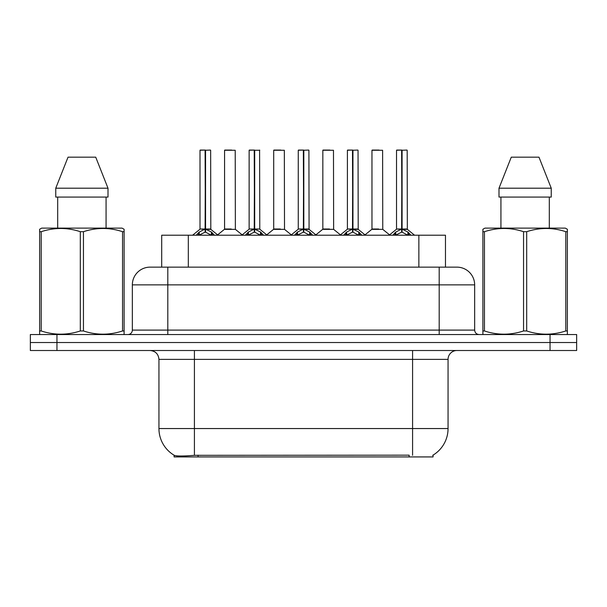<?xml version="1.0" encoding="UTF-8"?>
<svg xmlns="http://www.w3.org/2000/svg" width="607" height="607" viewBox="0 0 607 607"><rect width="100%" height="100%" fill="white"/><g stroke="black" fill="none" stroke-linecap="round" stroke-linejoin="round"><path stroke-width="0.91" d="M161.705 267.141L161.705 235.213L445.47 235.213L445.47 267.141M433.072 455.113L433.072 456.927L174.11 456.927L174.11 455.22M158.943 428.55L194.415 428.55L194.415 359.374L158.943 359.374L158.943 428.55A31.04 31.04 0 0 0 174.285 455.326C176.584 456.214 183.291 456.214 194.415 455.326L409.035 455.167M432.715 455.326A31.04 31.04 0 0 0 448.057 428.55L448.057 359.374A8.87 8.87 0 0 1 456.927 350.505M56.952 334.54L576.65 334.54L576.65 342.523L30.35 342.523L30.35 350.505L56.952 350.505L56.952 342.523L30.35 342.523L30.35 334.54L56.952 334.54L56.952 342.523L576.65 342.523L576.65 350.505L56.952 350.505M150.346 267.141L456.927 267.141A17.74 17.74 0 0 1 474.659 284.873L474.659 330.102C474.924 332.795 476.404 334.275 479.098 334.54M150.073 267.141A17.74 17.74 0 0 0 132.341 284.873L132.341 330.102A4.431 4.431 0 0 1 127.902 334.54M156.689 267.141L156.287 267.141M196.243 235.213L199.278 232.011L205.09 229.074L205.09 232.17L205.401 150.073L200.181 150.073L205.249 150.073L205.249 229.006L211.373 232.011L214.408 235.213M205.098 150.073L200.007 150.255L200.007 229.006L205.09 229.074M205.561 229.074L205.561 232.17L205.401 229.006L210.644 229.006L205.561 229.014M210.47 150.073L205.561 150.255L205.561 229.006M210.644 150.255L210.811 229.355L206.145 229.355M205.09 150.255L205.401 229.006M205.249 150.073L203.55 150.073M211.357 235.22L205.561 232.17M205.09 232.17L200.135 234.621M231.237 229.006L229.658 229.006M224.567 150.255L235.213 150.255L235.372 229.355L224.408 229.355L229.894 229.006L224.567 229.006L224.567 150.255L235.213 150.255M231.662 150.073L224.749 150.073M245.372 235.213L248.415 232.011L254.227 229.074L254.227 232.17L254.538 150.073L249.31 150.073L254.379 150.073L254.379 229.006L260.502 232.011L263.544 235.213M254.234 150.073L249.136 150.255L249.136 229.006L254.227 229.074M254.69 229.074L254.69 232.17L254.538 229.006L259.781 229.006L259.599 150.073M254.69 229.014L259.773 229.006L255.274 229.355M259.781 150.255L254.69 150.255L254.69 229.006M254.227 150.255L254.538 229.006M254.379 150.073L252.687 150.073M260.486 235.22L254.69 232.17M254.227 232.17L249.272 234.621M294.501 235.213L297.544 232.011L303.356 229.074L303.356 232.17L303.667 150.073L298.447 150.073L303.508 150.073L303.508 229.006L309.631 232.011L312.673 235.213M303.363 150.073L298.265 150.255L298.265 229.006L303.356 229.074M303.819 229.074L303.819 232.17L303.667 229.006L308.91 229.006L303.819 229.014M308.735 150.073L303.819 150.255L303.819 229.006M308.91 150.255L309.069 229.355L304.403 229.355M303.356 150.255L303.667 229.006M303.508 150.073L301.816 150.073M309.623 235.22L303.819 232.17M303.356 232.17L298.401 234.621M343.638 235.213L346.673 232.011L352.485 229.074L352.485 232.17L352.796 150.073L347.576 150.073L352.644 150.073L352.644 229.006L358.767 232.011L361.802 235.213M352.492 150.073L347.401 150.255L347.401 229.006L352.485 229.074M352.955 229.074L352.955 232.17L352.796 229.006L358.039 229.006L352.955 229.014M357.864 150.073L352.955 150.255L352.955 229.006M358.039 150.255L358.206 229.355L353.54 229.355M352.485 150.255L352.796 229.006M352.644 150.073L350.945 150.073M358.752 235.22L352.955 232.17M352.485 232.17L347.53 234.621M392.767 235.213L395.81 232.011L401.622 229.074L401.622 232.17L401.933 150.073L396.705 150.073L401.773 150.073L401.773 229.006L407.896 232.011L410.939 235.213M401.629 150.073L396.53 150.255L396.53 229.006L401.622 229.074M402.084 229.074L402.084 232.17L401.933 229.006L407.176 229.006L402.084 229.014M406.993 150.073L402.084 150.255L402.084 229.006M407.176 150.255L407.335 229.355L402.669 229.355M401.622 150.255L401.933 229.006M401.773 150.073L400.081 150.073M407.881 235.22L402.084 232.17M401.622 232.17L396.667 234.621M280.366 229.006L278.788 229.006M273.704 150.255L284.342 150.255L284.508 229.355L273.537 229.355L279.023 229.006L273.704 229.006L273.704 150.255L284.342 150.255M280.798 150.073L273.878 150.073M329.495 229.006L327.924 229.006M322.833 150.255L333.478 150.255L333.638 229.355L322.674 229.355L328.152 229.006L322.833 229.006L322.833 150.255L333.478 150.255M329.927 150.073L323.007 150.073M378.631 229.006L377.053 229.006M371.962 150.255L382.607 150.255L382.767 229.355L371.803 229.355L377.288 229.006L371.97 229.006L371.962 150.255L382.607 150.255M379.056 150.073L372.144 150.073M123.555 334.54L124.109 334.222L124.109 330.959L122.546 330.959L122.546 231.699C109.564 227.405 96.528 227.405 83.447 231.699L80.306 231.699C67.331 227.405 54.296 227.405 41.208 231.699L39.637 231.699L39.637 229.264L41.693 228.118L39.637 229.264L39.637 332.067M83.447 231.699L83.447 330.959C96.422 335.246 109.457 335.246 122.546 330.959M83.447 330.959L80.306 330.959L80.306 231.699M41.208 231.699L41.208 330.959C54.19 335.246 67.218 335.246 80.306 330.959M41.208 330.959L39.637 330.959L39.637 334.222L40.191 334.54M124.109 332.067L124.109 229.264L122.06 228.118L124.109 229.264L124.109 231.699L122.546 231.699M122.06 228.118L41.693 228.118M57.688 197.078L57.688 228.118M106.066 228.118L106.066 197.078L106.066 228.118M95.724 157.167L108 188.208L108 197.078L55.753 197.078L55.753 188.208L68.03 157.167L55.753 188.208L108 188.208L95.724 157.167L68.03 157.167M566.809 334.54L567.363 334.222L567.363 330.959L565.792 330.959L565.792 231.699C552.81 227.405 539.782 227.405 526.694 231.699L523.553 231.699C510.578 227.405 497.543 227.405 484.454 231.699L482.891 231.699L482.891 229.264L484.94 228.118L482.891 229.264L482.891 332.067M526.694 231.699L526.694 330.959C539.669 335.246 552.704 335.246 565.792 330.959M526.694 330.959L523.553 330.959L523.553 231.699M484.454 231.699L484.454 330.959C497.437 335.246 510.472 335.246 523.553 330.959M484.454 330.959L482.891 330.959L482.891 334.222L483.445 334.54M567.363 332.067L567.363 229.264L565.307 228.118L567.363 229.264L567.363 231.699L565.792 231.699M565.307 228.118L484.94 228.118M500.934 197.078L500.934 228.118M549.312 228.118L549.312 197.078M551.247 197.078L551.247 188.208L551.247 197.078L499 197.078L499 188.208L511.276 157.167L499 188.208L551.247 188.208L538.97 157.167L511.276 157.167M538.97 157.167L551.247 188.208M409.126 456.927L409.126 455.167M198.057 456.927L198.057 455.167M188.314 267.141L188.314 235.213M418.868 267.141L418.868 235.213M412.585 350.505L412.585 359.374L194.415 359.374L194.415 350.505M448.057 359.374L412.585 359.374L412.585 428.55L448.057 428.55M412.585 455.326L412.585 428.55L194.415 428.55L194.415 455.326M550.048 350.505L550.048 334.54M474.659 284.873L132.341 284.873M167.813 334.54L167.813 267.141M132.341 330.102L474.659 330.102M439.187 267.141L439.187 334.54M204.506 229.355L200.007 229.006L205.09 229.014M211.373 232.011L211.373 235.213M212.298 232.822L212.298 235.213M199.278 232.011L199.278 235.213M198.352 232.822L198.352 235.213M253.643 229.355L249.136 229.006L254.227 229.014M260.502 232.011L260.502 235.213M261.435 232.822L261.435 235.213M248.415 232.011L248.415 235.213M247.481 232.822L247.481 235.213M302.772 229.355L298.272 229.006L303.356 229.014M309.631 232.011L309.631 235.213M310.564 232.822L310.564 235.213M297.544 232.011L297.544 235.213M296.611 232.822L296.611 235.213M351.901 229.355L347.401 229.006L352.485 229.014M358.767 232.011L358.767 235.213M359.693 232.822L359.693 235.213M346.673 232.011L346.673 235.213M345.747 232.822L345.747 235.213M401.037 229.355L396.53 229.006L401.622 229.014M407.896 232.011L407.896 235.213M408.83 232.822L408.83 235.213M395.81 232.011L395.81 235.213M394.876 232.822L394.876 235.213M158.943 359.374C158.419 353.987 155.46 351.028 150.073 350.505M199.84 229.355L192.609 235.213M210.811 229.355L218.042 235.213M224.408 229.355L217.61 234.863M235.372 229.355L242.178 234.863M248.976 229.355L241.745 235.213M259.94 229.355L267.171 235.213M298.105 229.355L290.874 235.213M309.069 229.355L316.308 235.213M347.234 229.355L340.003 235.213M358.206 229.355L365.437 235.213M396.371 229.355L389.133 235.213M407.335 229.355L414.566 235.213M273.537 229.355L266.739 234.863M284.508 229.355L291.307 234.863M322.674 229.355L315.875 234.863M333.638 229.355L340.436 234.863M371.803 229.355L365.004 234.863M382.767 229.355L389.573 234.863"/></g></svg>
